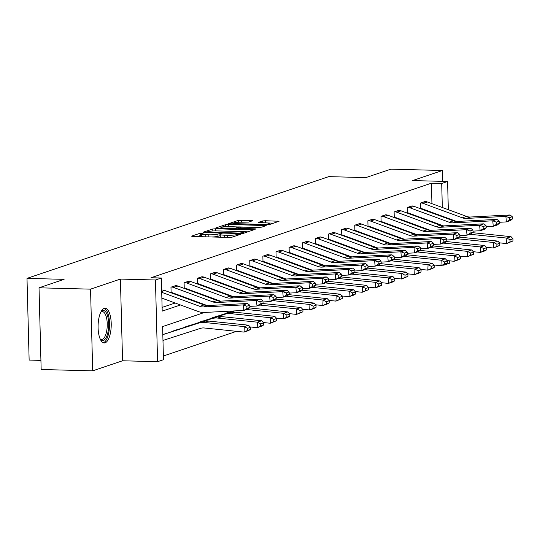 <?xml version="1.0" encoding="UTF-8"?>
<svg xmlns="http://www.w3.org/2000/svg" width="540" height="540" viewBox="0 0 540 540"><rect width="100%" height="100%" fill="white"/><g stroke="black" fill="none" stroke-linecap="round" stroke-linejoin="round"><path stroke-width="0.81" d="M202.264 233.037L200.273 233.199L191.498 236.156L192.692 236.486L229.102 237.438L231.95 237.215L240.725 234.252L236.763 234.563A6.993 0.891 -1.5 0 1 227.644 235.285L224.613 235.204A6.993 0.891 -1.5 0 1 220.259 234.495A6.993 0.891 -1.5 0 1 220.779 234.144L222.028 233.685L221.076 233.53L217.951 234.07A6.993 0.891 -1.5 0 1 208.832 234.792L205.801 234.711A6.993 0.891 -1.5 0 1 201.447 234.009A6.993 0.891 -1.5 0 1 201.967 233.651L203.216 233.192L202.264 233.037M201.481 235.258L196.803 236.594M220.293 235.751L218.005 236.277L217.951 234.07M104.207 308.381A17.368 6.568 91.5 0 0 98.078 326.626A17.368 6.568 91.5 0 0 104.2 342.968A17.368 6.568 91.5 0 0 105.104 342.826A17.368 6.568 91.5 0 0 111.233 324.581A17.368 6.568 91.5 0 0 105.111 308.239A17.368 6.568 91.5 0 0 104.207 308.381M252.707 220.698L238.451 220.32L228.542 223.722L269.163 224.667L279.065 221.272L265.37 220.725L262.521 220.954L258.188 222.466L265.666 222.851A5.846 0.743 -1.5 0 1 269.298 223.445A5.846 0.743 -1.5 0 1 261.245 224.343L237.276 223.715A5.846 0.743 -1.5 0 1 233.638 223.121A5.846 0.743 -1.5 0 1 241.697 222.224L248.542 222.102L252.707 220.698M431.933 203.661L431.393 183.209L441.7 183.478L447.586 181.487L448.328 209.702M39.022 287.807L90.544 289.15L92.684 370.845L41.162 369.502L39.022 287.807L64.098 279.349L27 278.377L328.732 176.641L365.83 177.606L390.899 169.155L442.422 170.498L412.553 180.576L447.586 181.487M92.684 370.845L122.553 360.774L120.413 279.079L90.544 289.15M120.413 279.079L155.446 279.997L161.339 278.012L162.203 311.128L180.475 304.972M431.393 183.209L151.031 277.742L161.339 278.012M215.609 228.757L212.76 228.987L203.02 232.268L204.215 232.605L240.624 233.557L243.472 233.327L253.382 229.932L215.609 228.757L215.669 230.897M215.858 227.941L225.605 224.654L228.454 224.431L266.227 225.599L261.893 227.117L259.045 227.347L241.427 227.185L238.498 228.224L239.855 228.447L255.231 228.852L256.183 229.007L254.077 229.237L215.865 228.15M442.706 181.359L442.422 170.498M27 278.377L29.14 360.072L40.925 360.382M162.108 307.415L175.169 303.014M187.515 298.85L188.291 298.586M200.644 294.422L201.42 294.165M213.773 290L214.549 289.737M226.894 285.572L227.671 285.309M240.023 281.144L240.8 280.881M253.152 276.723L253.928 276.46M266.274 272.295L267.05 272.032M279.403 267.867L280.179 267.604M292.525 263.439L293.301 263.183M305.654 259.018L306.43 258.755M318.782 254.59L319.559 254.327M331.904 250.162L332.681 249.905M345.033 245.741L345.809 245.477M358.155 241.313L358.931 241.049M371.284 236.885L372.06 236.621M384.413 232.463L385.189 232.2M397.535 228.035L398.311 227.772M410.663 223.607L411.44 223.344M423.785 219.179L424.562 218.923M432.175 213.01L432.162 212.456M162.898 290.054L162.52 290.034A7.796 7.148 71.4 0 1 164.741 290.466L204.025 304.925A11.131 10.213 -108.6 0 0 207.941 305.532L247.563 303.494L243.351 304.911L246.807 306.221L247.01 308.428L249.959 307.429L249.75 305.228L246.807 306.221M176.026 285.626L170.971 287.165L171.119 292.687L171.538 292.545M189.155 281.198L184.1 282.737L184.241 288.259L184.667 288.117M202.277 276.777L197.228 278.316L197.37 283.831L197.788 283.689M215.406 272.349L210.35 273.888L210.499 279.41L210.917 279.268M228.528 267.921L223.479 269.46L223.621 274.982L224.046 274.84M241.657 263.5L236.601 265.039L236.75 270.553L237.168 270.412M254.786 259.072L249.73 260.611L249.878 266.132L250.297 265.99M267.908 254.644L262.859 256.183L263 261.704L263.419 261.562M281.036 250.222L275.981 251.755L276.129 257.276L276.548 257.135M294.158 245.794L289.109 247.334L289.251 252.855L289.676 252.713M307.287 241.367L302.238 242.906L302.38 248.427L302.798 248.285M320.416 236.939L315.36 238.478L315.509 243.999L315.927 243.857M333.538 232.517L328.489 234.056L328.631 239.571L329.049 239.429M346.667 228.089L341.611 229.628L341.759 235.15L342.178 235.008M359.795 223.661L354.74 225.2L354.881 230.722L355.307 230.58M372.917 219.24L367.868 220.779L368.01 226.294L368.429 226.152M386.046 214.812L380.99 216.351L381.139 221.873L381.557 221.731M399.168 210.384L394.119 211.923L394.261 217.445L394.686 217.303M412.297 205.963L407.241 207.495L407.389 213.017L407.808 212.875M425.425 201.535L420.37 203.074L420.512 208.595L420.937 208.447M163.377 355.995L236.547 331.324M164.059 334.166L162.817 334.463M172.139 331.58L177.181 329.738M185.261 327.152L190.31 325.31M198.389 322.724L203.431 320.888M211.518 318.303L216.56 316.46M224.64 313.875L229.689 312.032M449.665 260.827L449.726 263.183L443.839 265.167L443.826 264.742M442.651 265.14L443.839 265.167M204.518 312.451L162.608 326.585L163.478 359.707L157.586 361.692L155.446 279.997M122.553 360.774L157.586 361.692M448.558 218.498L448.571 219.051M442.22 216.709L442.557 216.284M442.327 207.488L441.7 183.478M192.827 300.807L193.603 300.544M205.949 296.379L206.726 296.116M219.078 291.951L219.854 291.688M232.207 287.523L232.983 287.267M245.329 283.102L246.105 282.839M258.457 278.674L259.234 278.411M271.579 274.246L272.356 273.989M284.708 269.825L285.485 269.561M297.837 265.397L298.613 265.133M310.959 260.969L311.735 260.705M324.088 256.547L324.864 256.284M337.216 252.119L337.993 251.856M350.339 247.691L351.115 247.428M363.467 243.263L364.244 243.007M376.589 238.842L377.365 238.579M389.718 234.414L390.494 234.151M402.847 229.986L403.623 229.73M415.969 225.565L416.745 225.302M429.098 221.137L429.874 220.874M441.855 216.574L442.564 216.594M201.447 234.009L201.508 236.216A6.993 0.891 -1.5 0 0 203.357 236.763M211.889 236.986A6.993 0.891 -1.5 0 0 218.005 236.277M220.259 234.495L220.32 236.702A6.993 0.891 -1.5 0 0 222.169 237.256M247.975 231.809L241.414 231.64M206.759 232.038L239.558 233.105L242.75 232.544A6.993 0.891 -1.5 0 0 243.27 232.193A6.993 0.891 -1.5 0 0 238.916 231.485L217.073 230.911A6.993 0.891 -1.5 0 0 207.954 231.633L206.759 232.038M238.599 226.901L242.575 227.003M228.953 226.557A5.846 0.743 -1.5 0 0 220.901 227.455A5.846 0.743 -1.5 0 0 224.532 228.049L235.832 228.042L238.754 226.996L228.953 226.557M273.659 223.148L267.914 223M162.972 340.443L200.394 328.388A11.131 10.213 71.4 0 1 204.289 327.983L244.067 332.1L244.289 326.606L204.512 322.488A16.7 15.316 -108.6 0 0 198.679 323.089L162.824 334.645M163.633 334.193L163.674 334.193A2.228 2.045 71.4 0 0 164.302 334.105L202.885 321.671A16.7 15.316 -108.6 0 1 208.724 321.071L248.501 325.188L250.479 327.321L247.536 328.32L247.442 330.514L250.385 329.522L250.479 327.321M250.385 329.522L248.272 330.683L244.067 332.1L247.442 330.514M247.536 328.32L244.289 326.606L248.501 325.188M249.959 307.429L248.076 309.008L243.871 310.433L204.255 312.464A16.7 15.316 71.4 0 1 198.376 311.56L161.865 298.114M247.01 308.428L243.871 310.433L243.351 304.911L203.735 306.95A11.131 10.213 -108.6 0 1 199.82 306.349L161.71 292.316M249.75 305.228L247.563 303.494M100.906 311.945A15.032 5.684 -88.5 0 1 101.047 311.783A15.032 5.684 -88.5 0 1 107.73 316.447A15.032 5.684 -88.5 0 1 107.231 334.949A15.032 5.684 -88.5 0 1 100.325 339.215A15.032 5.684 -88.5 0 1 100.197 339.039M100.089 338.796A13.919 5.258 91.5 0 0 101.615 339.444A13.919 5.258 91.5 0 0 106.542 331.763A13.919 5.258 91.5 0 0 106.346 317.095A13.919 5.258 91.5 0 0 102.337 311.621A13.919 5.258 91.5 0 0 100.784 312.188M103.214 342.738A17.26 6.521 91.5 0 0 108.824 332.498A17.26 6.521 91.5 0 0 108.432 315.097A17.26 6.521 91.5 0 0 104.112 308.414M250.128 326.943L257.188 327.672L257.418 322.178L217.64 318.067A16.7 15.316 -108.6 0 0 211.802 318.668L173.219 331.094A2.228 2.045 71.4 0 1 172.591 331.182L172.55 331.182M176.756 329.765L176.796 329.765A2.228 2.045 71.4 0 0 177.431 329.677L216.013 317.25A16.7 15.316 -108.6 0 1 221.846 316.643L261.623 320.76L263.601 322.9L260.658 323.892L260.57 326.086L263.513 325.094L263.601 322.9M263.513 325.094L261.401 326.255L257.188 327.672L260.57 326.086M260.658 323.892L257.418 322.178L261.623 320.76M263.25 322.515L270.317 323.251L270.547 317.75L230.769 313.639A16.7 15.316 -108.6 0 0 224.93 314.24L186.347 326.666A2.228 2.045 71.4 0 1 185.72 326.761L185.679 326.754M189.884 325.337L189.925 325.337A2.228 2.045 71.4 0 0 190.553 325.249L229.136 312.822A16.7 15.316 -108.6 0 1 234.974 312.221L274.752 316.332L276.73 318.472L273.787 319.464L273.692 321.665L276.642 320.672L276.73 318.472M276.642 320.672L270.317 323.251L273.692 321.665M273.787 319.464L270.547 317.75L274.752 316.332M175.601 285.606L175.642 285.606A7.796 7.148 71.4 0 1 177.863 286.038L217.154 300.503A11.131 10.213 -108.6 0 0 221.069 301.111L260.685 299.072L256.48 300.49L259.929 301.793L260.138 304L263.081 303.007L262.879 300.8L259.929 301.793M171.113 292.531L171.578 292.545A2.228 2.045 -108.6 0 1 172.213 292.666L207.185 305.546M263.081 303.007L261.205 304.587L256.993 306.005L249.858 306.369M260.138 304L256.993 306.005L256.48 300.49L216.864 302.528A11.131 10.213 -108.6 0 1 212.942 301.921L173.657 287.456A7.796 7.148 71.4 0 0 171.436 287.024L171.396 287.024M262.879 300.8L260.685 299.072M188.73 281.178L188.771 281.178A7.796 7.148 71.4 0 1 190.991 281.61L230.276 296.075A11.131 10.213 -108.6 0 0 234.198 296.683L273.814 294.644L269.609 296.062L273.058 297.365L273.267 299.572L276.21 298.579L276.001 296.372L273.058 297.365M184.241 288.103L184.707 288.117A2.228 2.045 -108.6 0 1 185.341 288.245L220.306 301.118M276.21 298.579L274.327 300.159L270.122 301.577L262.987 301.948M273.267 299.572L270.122 301.577L269.609 296.062L229.986 298.1A11.131 10.213 -108.6 0 1 226.071 297.493L186.786 283.028A7.796 7.148 71.4 0 0 184.559 282.602L184.518 282.596M276.001 296.372L273.814 294.644M276.379 318.094L283.446 318.823L283.669 313.328L246.638 309.494M234.677 310.905L199.476 322.245A2.228 2.045 71.4 0 1 198.841 322.333L198.801 322.333M203.013 320.915L203.054 320.915A2.228 2.045 71.4 0 0 203.681 320.821L234.441 310.912M286.909 315.036L286.821 317.237L289.764 316.244L289.859 314.044L286.909 315.036L283.669 313.328L287.881 311.904L249.372 307.922M289.764 316.244L287.651 317.405L283.446 318.823L286.821 317.237M287.881 311.904L289.859 314.044M289.501 313.666L296.568 314.395L296.798 308.9L259.767 305.066M233.948 310.939L212.598 317.817A2.228 2.045 71.4 0 1 211.97 317.905L211.93 317.905M216.135 316.487L216.175 316.487A2.228 2.045 71.4 0 0 216.81 316.4L233.712 310.952M300.038 310.615L299.943 312.809L302.893 311.816L302.981 309.623L300.038 310.615L296.798 308.9L301.003 307.483L262.494 303.5M302.893 311.816L296.568 314.395L299.943 312.809M301.003 307.483L302.981 309.623M302.63 309.238L309.697 309.967L309.926 304.472L272.889 300.645M233.219 310.979L225.727 313.389A2.228 2.045 71.4 0 1 225.099 313.484L225.059 313.477M229.264 312.059L229.304 312.059A2.228 2.045 71.4 0 0 229.932 311.972L232.983 310.993M313.166 306.187L313.072 308.387L316.015 307.395L316.109 305.195L313.166 306.187L309.926 304.472L314.132 303.055L275.623 299.072M316.015 307.395L313.902 308.549L309.697 309.967L313.072 308.387M314.132 303.055L316.109 305.195M201.852 276.757L201.893 276.757A7.796 7.148 71.4 0 1 204.12 277.182L243.405 291.647A11.131 10.213 -108.6 0 0 247.32 292.255L286.936 290.216L282.731 291.634L286.187 292.943L286.389 295.144L289.332 294.151L289.13 291.951L286.187 292.943M197.363 283.682L197.836 283.696A2.228 2.045 -108.6 0 1 198.47 283.817L233.435 296.69M289.332 294.151L287.456 295.731L283.25 297.149L276.109 297.52M286.389 295.144L283.25 297.149L282.731 291.634L243.115 293.672A11.131 10.213 -108.6 0 1 239.2 293.072L199.908 278.606A7.796 7.148 71.4 0 0 197.687 278.174L197.647 278.174M289.13 291.951L286.936 290.216M214.981 272.329L215.021 272.329A7.796 7.148 71.4 0 1 217.242 272.761L256.527 287.226A11.131 10.213 -108.6 0 0 260.449 287.827L300.065 285.788L295.859 287.213L299.309 288.515L299.518 290.723L302.461 289.73L302.258 287.523L299.309 288.515M210.492 279.254L210.958 279.268A2.228 2.045 -108.6 0 1 211.592 279.389L246.557 292.262M302.461 289.73L300.578 291.31L296.372 292.727L289.238 293.092M299.518 290.723L296.372 292.727L295.859 287.213L256.244 289.251A11.131 10.213 -108.6 0 1 252.322 288.644L213.037 274.178A7.796 7.148 71.4 0 0 210.816 273.746L210.775 273.746M302.258 287.523L300.065 285.788M228.103 267.901L228.15 267.901A7.796 7.148 71.4 0 1 230.371 268.333L269.656 282.798A11.131 10.213 -108.6 0 0 273.578 283.406L313.193 281.367L308.981 282.785L312.437 284.087L312.64 286.295L315.59 285.302L315.38 283.095L312.437 284.087M223.621 274.826L224.087 274.84A2.228 2.045 -108.6 0 1 224.721 274.961L259.686 287.84M315.59 285.302L313.706 286.882L309.501 288.299L302.36 288.664M312.64 286.295L309.501 288.299L308.981 282.785L269.365 284.823A11.131 10.213 -108.6 0 1 265.451 284.216L226.166 269.75A7.796 7.148 71.4 0 0 223.938 269.318L223.898 269.318M315.38 283.095L313.193 281.367M241.232 263.473L241.272 263.479A7.796 7.148 71.4 0 1 243.493 263.905L282.785 278.37A11.131 10.213 -108.6 0 0 286.7 278.978L326.315 276.939L322.11 278.357L325.559 279.666L325.769 281.867L328.712 280.874L328.509 278.667L325.559 279.666M236.743 270.405L237.209 270.412A2.228 2.045 -108.6 0 1 237.843 270.54L272.815 283.412M328.712 280.874L326.835 282.454L322.623 283.871L315.488 284.243M325.769 281.867L322.623 283.871L322.11 278.357L282.494 280.395A11.131 10.213 -108.6 0 1 278.572 279.788L239.288 265.329A7.796 7.148 71.4 0 0 237.067 264.897L237.026 264.897M328.509 278.667L326.315 276.939M254.36 259.051L254.401 259.051A7.796 7.148 71.4 0 1 256.622 259.484L295.906 273.949A11.131 10.213 -108.6 0 0 299.828 274.55L339.444 272.511L335.239 273.935L338.688 275.238L338.897 277.445L341.84 276.453L341.631 274.246L338.688 275.238M249.872 265.977L250.337 265.99A2.228 2.045 -108.6 0 1 250.972 266.112L285.937 278.984M341.84 276.453L339.957 278.026L335.752 279.45L328.617 279.815M338.897 277.445L335.752 279.45L335.239 273.935L295.616 275.967A11.131 10.213 -108.6 0 1 291.701 275.366L252.416 260.901A7.796 7.148 71.4 0 0 250.196 260.469L250.148 260.469M341.631 274.246L339.444 272.511M267.482 254.624L267.523 254.624A7.796 7.148 71.4 0 1 269.75 255.056L309.035 269.521A11.131 10.213 -108.6 0 0 312.95 270.128L352.566 268.09L348.361 269.507L351.817 270.81L352.019 273.017L354.969 272.025L354.76 269.818L351.817 270.81M263 261.549L263.466 261.562A2.228 2.045 -108.6 0 1 264.101 261.684L299.066 274.563M354.969 272.025L353.086 273.604L348.881 275.022L341.739 275.387M352.019 273.017L348.881 275.022L348.361 269.507L308.745 271.546A11.131 10.213 -108.6 0 1 304.83 270.938L265.538 256.473A7.796 7.148 71.4 0 0 263.318 256.041L263.277 256.041M354.76 269.818L352.566 268.09M280.611 250.196L280.651 250.196A7.796 7.148 71.4 0 1 282.872 250.628L322.157 265.093A11.131 10.213 -108.6 0 0 326.079 265.7L365.695 263.662L361.49 265.079L364.939 266.382L365.148 268.589L368.091 267.597L367.889 265.39L364.939 266.382M276.122 257.128L276.588 257.135A2.228 2.045 -108.6 0 1 277.223 257.263L312.194 270.135M368.091 267.597L366.208 269.176L362.002 270.594L354.868 270.965M365.148 268.589L362.002 270.594L361.49 265.079L321.874 267.118A11.131 10.213 -108.6 0 1 317.952 266.51L278.667 252.045A7.796 7.148 71.4 0 0 276.446 251.62L276.406 251.613M367.889 265.39L365.695 263.662M293.74 245.774L293.78 245.774A7.796 7.148 71.4 0 1 296.001 246.206L335.286 260.665A11.131 10.213 -108.6 0 0 339.208 261.272L378.824 259.234L374.612 260.651L378.068 261.961L378.27 264.168L381.22 263.169L381.011 260.969L378.068 261.961M289.251 252.7L289.717 252.713A2.228 2.045 -108.6 0 1 290.351 252.835L325.316 265.707M381.22 263.169L379.337 264.749L375.131 266.173L367.99 266.537M378.27 264.168L375.131 266.173L374.612 260.651L334.996 262.69A11.131 10.213 -108.6 0 1 331.081 262.089L291.796 247.624A7.796 7.148 71.4 0 0 289.568 247.192L289.528 247.192M381.011 260.969L378.824 259.234M306.862 241.346L306.902 241.346A7.796 7.148 71.4 0 1 309.13 241.778L348.415 256.244A11.131 10.213 -108.6 0 0 352.33 256.851L391.945 254.813L387.74 256.23L391.19 257.533L391.399 259.74L394.342 258.748L394.139 256.541L391.19 257.533M302.373 248.272L302.839 248.285A2.228 2.045 -108.6 0 1 303.473 248.407L338.445 261.286M394.342 258.748L392.465 260.327L388.253 261.745L381.119 262.109M391.399 259.74L388.253 261.745L387.74 256.23L348.125 258.269A11.131 10.213 -108.6 0 1 344.203 257.661L304.918 243.196A7.796 7.148 71.4 0 0 302.697 242.764L302.656 242.764M394.139 256.541L391.945 254.813M319.99 236.918L320.031 236.918A7.796 7.148 71.4 0 1 322.252 237.35L361.537 251.816A11.131 10.213 -108.6 0 0 365.459 252.423L405.074 250.385L400.869 251.802L404.318 253.105L404.527 255.312L407.471 254.32L407.261 252.113L404.318 253.105M315.502 243.844L315.968 243.857A2.228 2.045 -108.6 0 1 316.602 243.979L351.567 256.858M407.471 254.32L405.587 255.899L401.382 257.317L394.247 257.688M404.527 255.312L401.382 257.317L400.869 251.802L361.246 253.841A11.131 10.213 -108.6 0 1 357.332 253.233L318.047 238.768A7.796 7.148 71.4 0 0 315.826 238.343L315.779 238.336M407.261 252.113L405.074 250.385M333.113 232.49L333.153 232.497A7.796 7.148 71.4 0 1 335.381 232.922L374.666 247.388A11.131 10.213 -108.6 0 0 378.581 247.995L418.203 245.957L413.991 247.374L417.447 248.684L417.65 250.884L420.599 249.892L420.39 247.691L417.447 248.684M328.631 239.423L329.096 239.436A2.228 2.045 -108.6 0 1 329.731 239.558L364.696 252.43M420.599 249.892L418.716 251.471L414.511 252.889L407.369 253.26M417.65 250.884L414.511 252.889L413.991 247.374L374.375 249.413A11.131 10.213 -108.6 0 1 370.46 248.812L331.169 234.347A7.796 7.148 71.4 0 0 328.948 233.915L328.907 233.915M420.39 247.691L418.203 245.957M346.241 228.069L346.282 228.069A7.796 7.148 71.4 0 1 348.502 228.501L387.794 242.966A11.131 10.213 -108.6 0 0 391.709 243.567L431.325 241.529L427.12 242.953L430.569 244.256L430.778 246.463L433.721 245.471L433.519 243.263L430.569 244.256M341.753 234.995L342.218 235.008A2.228 2.045 -108.6 0 1 342.853 235.13L377.825 248.002M433.721 245.471L431.845 247.05L427.633 248.468L420.498 248.832M430.778 246.463L427.633 248.468L427.12 242.953L387.504 244.991A11.131 10.213 -108.6 0 1 383.582 244.384L344.297 229.919A7.796 7.148 71.4 0 0 342.077 229.487L342.036 229.487M433.519 243.263L431.325 241.529M359.37 223.641L359.411 223.641A7.796 7.148 71.4 0 1 361.631 224.073L400.916 238.538A11.131 10.213 -108.6 0 0 404.838 239.146L444.454 237.107L440.242 238.525L443.698 239.828L443.907 242.035L446.85 241.043L446.641 238.835L443.698 239.828M354.881 230.566L355.347 230.58A2.228 2.045 -108.6 0 1 355.982 230.702L390.947 243.581M446.85 241.043L444.967 242.622L440.762 244.04L433.62 244.404M443.907 242.035L440.762 244.04L440.242 238.525L400.626 240.563A11.131 10.213 -108.6 0 1 396.711 239.956L357.426 225.491A7.796 7.148 71.4 0 0 355.199 225.059L355.158 225.059M446.641 238.835L444.454 237.107M372.492 219.213L372.533 219.22A7.796 7.148 71.4 0 1 374.76 219.645L414.045 234.11A11.131 10.213 -108.6 0 0 417.96 234.718L457.576 232.679L453.37 234.097L456.827 235.406L457.029 237.607L459.972 236.615L459.769 234.407L456.827 235.406M368.003 226.145L368.469 226.152A2.228 2.045 -108.6 0 1 369.104 226.28L404.075 239.153M459.972 236.615L458.096 238.194L453.884 239.612L446.749 239.983M457.029 237.607L453.884 239.612L453.37 234.097L413.755 236.135A11.131 10.213 -108.6 0 1 409.833 235.528L370.548 221.063A7.796 7.148 71.4 0 0 368.327 220.637L368.287 220.637M459.769 234.407L457.576 232.679M385.621 214.792L385.661 214.792A7.796 7.148 71.4 0 1 387.882 215.224L427.167 229.689A11.131 10.213 -108.6 0 0 431.089 230.29L470.705 228.251L466.499 229.675L469.949 230.978L470.158 233.185L473.101 232.193L472.892 229.986L469.949 230.978M381.132 221.717L381.598 221.731A2.228 2.045 -108.6 0 1 382.232 221.852L417.197 234.725M473.101 232.193L471.218 233.766L467.012 235.19L459.877 235.555M470.158 233.185L467.012 235.19L466.499 229.675L426.884 231.707A11.131 10.213 -108.6 0 1 422.962 231.107L383.677 216.641A7.796 7.148 71.4 0 0 381.456 216.209L381.409 216.209M472.892 229.986L470.705 228.251M398.743 210.364L398.783 210.364A7.796 7.148 71.4 0 1 401.011 210.796L440.296 225.261A11.131 10.213 -108.6 0 0 444.211 225.869L483.833 223.83L479.621 225.248L483.077 226.55L483.28 228.757L486.23 227.765L486.02 225.558L483.077 226.55M394.261 217.289L394.726 217.303A2.228 2.045 -108.6 0 1 395.361 217.424L430.326 230.303M486.23 227.765L484.346 229.345L480.141 230.762L473 231.127M483.28 228.757L480.141 230.762L479.621 225.248L440.006 227.286A11.131 10.213 -108.6 0 1 436.091 226.679L396.806 212.213A7.796 7.148 71.4 0 0 394.578 211.781L394.538 211.781M486.02 225.558L483.833 223.83M411.871 205.936L411.912 205.936A7.796 7.148 71.4 0 1 414.133 206.368L453.425 220.833A11.131 10.213 -108.6 0 0 457.339 221.441L496.955 219.402L492.75 220.82L496.199 222.122L496.409 224.329L499.351 223.337L499.149 221.13L496.199 222.122M407.383 212.868L407.849 212.875A2.228 2.045 -108.6 0 1 408.483 213.003L443.455 225.875M499.351 223.337L497.475 224.917L493.263 226.334L486.128 226.706M496.409 224.329L493.263 226.334L492.75 220.82L453.134 222.858A11.131 10.213 -108.6 0 1 449.213 222.251L409.928 207.785A7.796 7.148 71.4 0 0 407.707 207.36L407.666 207.353M499.149 221.13L496.955 219.402M315.758 304.81L322.819 305.546L323.048 300.051L286.018 296.217M326.288 301.759L326.201 303.959L329.144 302.967L329.231 300.767L326.288 301.759L323.048 300.051L327.254 298.627L288.752 294.644M329.144 302.967L327.031 304.128L322.819 305.546L326.201 303.959M327.254 298.627L329.231 300.767M328.88 300.389L335.947 301.118L336.177 295.623L299.14 291.789M339.417 297.338L339.322 299.531L342.272 298.539L342.36 296.339L339.417 297.338L336.177 295.623L340.382 294.206L301.874 290.223M342.272 298.539L335.947 301.118L339.322 299.531M340.382 294.206L342.36 296.339M342.009 295.961L349.076 296.69L349.299 291.195L312.269 287.368M352.539 292.91L352.451 295.11L355.394 294.111L355.489 291.917L352.539 292.91L349.299 291.195L353.511 289.778L315.002 285.795M355.394 294.111L353.281 295.272L349.076 296.69L352.451 295.11M353.511 289.778L355.489 291.917M355.138 291.533L362.198 292.268L362.428 286.767L325.397 282.94M365.668 288.482L365.58 290.682L368.523 289.69L368.611 287.489L365.668 288.482L362.428 286.767L366.633 285.35L328.124 281.367M368.523 289.69L362.198 292.268L365.58 290.682M366.633 285.35L368.611 287.489M368.26 287.111L375.327 287.84L375.557 282.346L338.519 278.512M378.796 284.054L378.702 286.254L381.645 285.262L381.74 283.061L378.796 284.054L375.557 282.346L379.762 280.928L341.253 276.946M381.645 285.262L379.532 286.423L375.327 287.84L378.702 286.254M379.762 280.928L381.74 283.061M381.389 282.683L388.449 283.412L388.679 277.918L351.648 274.091M391.919 279.632L391.831 281.826L394.774 280.834L394.868 278.64L391.919 279.632L388.679 277.918L392.884 276.5L354.382 272.518M394.774 280.834L392.661 281.995L388.449 283.412L391.831 281.826M392.884 276.5L394.868 278.64M394.511 278.255L401.578 278.991L401.807 273.49L364.777 269.663M405.047 275.204L404.953 277.405L407.902 276.413L407.99 274.212L405.047 275.204L401.807 273.49L406.013 272.072L367.504 268.09M407.902 276.413L401.578 278.991L404.953 277.405M406.013 272.072L407.99 274.212M407.639 273.834L414.707 274.563L414.929 269.069L377.899 265.235M418.169 270.776L418.082 272.977L421.025 271.985L421.119 269.784L418.169 270.776L414.929 269.069L419.141 267.644L380.632 263.662M421.025 271.985L418.912 273.146L414.707 274.563L418.082 272.977M419.141 267.644L421.119 269.784M420.768 269.406L427.829 270.135L428.058 264.641L391.027 260.807M431.298 266.355L431.21 268.549L434.153 267.557L434.241 265.363L431.298 266.355L428.058 264.641L432.263 263.223L393.755 259.24M434.153 267.557L432.041 268.718L427.829 270.135L431.21 268.549M432.263 263.223L434.241 265.363M433.89 264.978L440.957 265.707L441.187 260.213L404.15 256.385M444.427 261.927L444.332 264.127L447.275 263.135L447.37 260.935L444.427 261.927L441.187 260.213L445.392 258.795L406.883 254.813M447.275 263.135L445.163 264.29L440.957 265.707L444.332 264.127M445.392 258.795L447.37 260.935M447.019 260.55L454.086 261.286L454.309 255.791L417.278 251.957M457.549 257.499L457.461 259.7L460.404 258.707L460.499 256.507L457.549 257.499L454.309 255.791L458.514 254.367L420.012 250.385M460.404 258.707L458.291 259.868L454.086 261.286L457.461 259.7M458.514 254.367L460.499 256.507M460.141 256.129L467.208 256.858L467.438 251.363L430.407 247.529M470.678 253.078L470.583 255.272L473.533 254.279L473.62 252.079L470.678 253.078L467.438 251.363L471.643 249.946L433.134 245.963M473.533 254.279L467.208 256.858L470.583 255.272M471.643 249.946L473.62 252.079M473.269 251.701L480.337 252.43L480.56 246.935L443.529 243.108M483.8 248.65L483.712 250.85L486.655 249.851L486.749 247.657L483.8 248.65L480.56 246.935L484.772 245.518L446.263 241.535M486.655 249.851L484.542 251.012L480.337 252.43L483.712 250.85M484.772 245.518L486.749 247.657M486.398 247.273L493.459 248.009L493.688 242.507L456.658 238.68M496.928 244.222L496.841 246.422L499.784 245.43L499.871 243.23L496.928 244.222L493.688 242.507L497.894 241.09L459.385 237.107M499.784 245.43L493.459 248.009L496.841 246.422M497.894 241.09L499.871 243.23M499.52 242.851L506.588 243.581L506.817 238.086L469.78 234.252M510.057 239.794L509.963 241.994L512.912 241.002L513 238.802L510.057 239.794L506.817 238.086L511.022 236.669L472.514 232.679M512.912 241.002L506.588 243.581L509.963 241.994M511.022 236.669L513 238.802M425 201.515L425.041 201.515A7.796 7.148 71.4 0 1 427.262 201.947L466.546 216.405A11.131 10.213 -108.6 0 0 470.468 217.013L510.084 214.974L505.872 216.392L509.328 217.701L509.537 219.908L512.48 218.909L512.271 216.709L509.328 217.701M420.512 208.44L420.977 208.454A2.228 2.045 -108.6 0 1 421.612 208.575L456.577 221.447M512.48 218.909L510.597 220.489L506.392 221.913L499.257 222.278M509.537 219.908L506.392 221.913L505.872 216.392L466.256 218.43A11.131 10.213 -108.6 0 1 462.341 217.829L423.056 203.364A7.796 7.148 71.4 0 0 420.829 202.932L420.788 202.932M512.271 216.709L510.084 214.974M200.326 235.406L200.273 233.199M237.924 235.197L237.897 234.178M219.139 235.899L219.085 233.685M205.855 236.831L205.801 234.711M208.886 236.912L208.832 234.792M224.667 237.323L224.613 235.204M227.698 237.404L227.644 235.285M236.79 235.582L236.763 234.563M252.045 230.438L252.025 229.709M212.814 230.978L212.76 228.987M207.603 232.693L207.596 232.268M239.571 233.523L239.558 233.105M241.569 233.55L241.549 232.949M242.771 233.462L242.75 232.544M225.659 226.597L225.605 224.654M228.508 226.55L228.454 224.431M264.884 226.112L264.863 225.382M239.868 228.866L239.855 228.447M255.238 229.21L255.231 228.852M224.546 228.467L224.532 228.049M232.99 228.69L232.983 228.265M235.845 228.764L235.832 228.042M238.619 228.13L238.592 227.111M237.29 224.134L237.276 223.715M261.259 224.762L261.245 224.343M262.568 222.77L262.521 220.954M265.424 222.845L265.37 220.725M277.729 221.778L277.709 221.049M238.498 222.264L238.451 220.32M241.353 222.217L241.299 220.097M251.532 221.096L251.512 220.367M162.817 334.483L163.674 334.193M204.512 322.488L208.724 321.071M198.679 323.089L202.885 321.671M162.817 334.604L164.302 334.105M204.025 304.925L199.82 306.349M207.941 305.532L203.735 306.95M164.741 290.466L161.69 291.492M172.591 331.182L176.796 329.765M217.64 318.067L221.846 316.643M211.802 318.668L216.013 317.25M173.219 331.094L177.431 329.677M185.72 326.761L189.925 325.337M230.769 313.639L234.974 312.221M224.93 314.24L229.136 312.822M186.347 326.666L190.553 325.249M175.642 285.606L171.436 287.024M217.154 300.503L212.942 301.921M221.069 301.111L216.864 302.528M177.863 286.038L173.657 287.456M188.771 281.178L184.559 282.602M230.276 296.075L226.071 297.493M234.198 296.683L229.986 298.1M190.991 281.61L186.786 283.028M198.841 322.333L203.054 320.915M199.476 322.245L203.681 320.821M211.97 317.905L216.175 316.487M212.598 317.817L216.81 316.4M225.099 313.484L229.304 312.059M225.727 313.389L229.932 311.972M201.893 276.757L197.687 278.174M243.405 291.647L239.2 293.072M247.32 292.255L243.115 293.672M204.12 277.182L199.908 278.606M215.021 272.329L210.816 273.746M256.527 287.226L252.322 288.644M260.449 287.827L256.244 289.251M217.242 272.761L213.037 274.178M228.15 267.901L223.938 269.318M269.656 282.798L265.451 284.216M273.578 283.406L269.365 284.823M230.371 268.333L226.166 269.75M241.272 263.479L237.067 264.897M282.785 278.37L278.572 279.788M286.7 278.978L282.494 280.395M243.493 263.905L239.288 265.329M254.401 259.051L250.196 260.469M295.906 273.949L291.701 275.366M299.828 274.55L295.616 275.967M256.622 259.484L252.416 260.901M267.523 254.624L263.318 256.041M309.035 269.521L304.83 270.938M312.95 270.128L308.745 271.546M269.75 255.056L265.538 256.473M280.651 250.196L276.446 251.62M322.157 265.093L317.952 266.51M326.079 265.7L321.874 267.118M282.872 250.628L278.667 252.045M293.78 245.774L289.568 247.192M335.286 260.665L331.081 262.089M339.208 261.272L334.996 262.69M296.001 246.206L291.796 247.624M306.902 241.346L302.697 242.764M348.415 256.244L344.203 257.661M352.33 256.851L348.125 258.269M309.13 241.778L304.918 243.196M320.031 236.918L315.826 238.343M361.537 251.816L357.332 253.233M365.459 252.423L361.246 253.841M322.252 237.35L318.047 238.768M333.153 232.497L328.948 233.915M374.666 247.388L370.46 248.812M378.581 247.995L374.375 249.413M335.381 232.922L331.169 234.347M346.282 228.069L342.077 229.487M387.794 242.966L383.582 244.384M391.709 243.567L387.504 244.991M348.502 228.501L344.297 229.919M359.411 223.641L355.199 225.059M400.916 238.538L396.711 239.956M404.838 239.146L400.626 240.563M361.631 224.073L357.426 225.491M372.533 219.22L368.327 220.637M414.045 234.11L409.833 235.528M417.96 234.718L413.755 236.135M374.76 219.645L370.548 221.063M385.661 214.792L381.456 216.209M427.167 229.689L422.962 231.107M431.089 230.29L426.884 231.707M387.882 215.224L383.677 216.641M398.783 210.364L394.578 211.781M440.296 225.261L436.091 226.679M444.211 225.869L440.006 227.286M401.011 210.796L396.806 212.213M411.912 205.936L407.707 207.36M453.425 220.833L449.213 222.251M457.339 221.441L453.134 222.858M414.133 206.368L409.928 207.785M425.041 201.515L420.829 202.932M466.546 216.405L462.341 217.829M470.468 217.013L466.256 218.43M427.262 201.947L423.056 203.364M206.658 232.666L206.644 232.112M243.297 233.375L243.27 232.193M238.511 228.832L238.498 228.224M220.921 228.373L220.901 227.455M238.788 228.076L238.754 226.996M233.665 224.039L233.638 223.121M269.332 224.606L269.298 223.445"/></g></svg>
